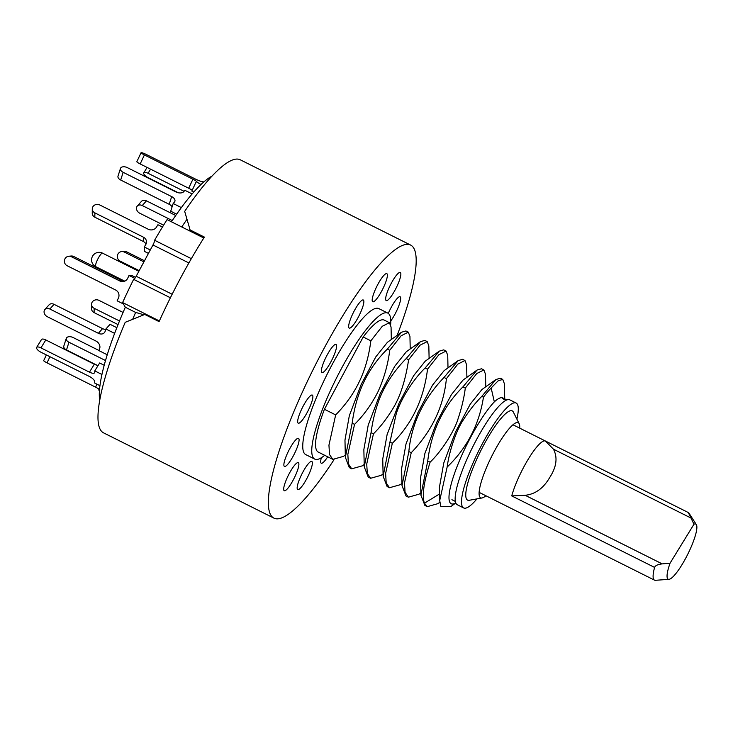 <?xml version="1.0" encoding="UTF-8"?>
<svg xmlns="http://www.w3.org/2000/svg" width="733" height="733" viewBox="0 0 733 733"><rect width="100%" height="100%" fill="white"/><g stroke="black" fill="none" stroke-linecap="round" stroke-linejoin="round"><path stroke-width="1.1" d="M506.934 399.897L502.93 398.037C501.088 397.002 498.22 398.276 494.335 401.858A60.473 12.461 116.6 0 0 456.421 468.24A60.473 12.461 116.6 0 0 455.779 502.92M455.807 502.994L451.152 506.329L440.808 506.43L439.708 500.538L447.139 467.068C467.04 447.991 479.153 424.7 483.459 397.185A73.767 15.201 -63.4 0 1 491.147 387.977L494.335 401.858M504.707 397.872L504.396 383.735L502.756 379.428L498.174 380.812L491.147 387.977M439.809 502.288L437.903 503.653L427.275 506.64L424.425 503.195C421.869 495.774 423.766 482.112 430.115 462.184L427.733 460.993C431.38 431.242 443.108 406.549 462.917 386.905L477.064 370.046L481.489 368.781L483.872 369.973L485.503 374.27L485.777 386.777M462.917 386.905L465.299 388.096L476.762 373.528L483.872 369.973M464.979 360.517L462.596 359.326L458.171 360.599L444.024 377.449L446.406 378.64L457.813 364.118L464.979 360.517L466.619 364.823L466.894 377.321M446.085 351.061L443.703 349.87L439.278 351.144L425.14 367.993L427.522 369.185L438.966 354.635L446.085 351.061L447.726 355.368L448 367.865M427.202 341.605L424.819 340.414L420.394 341.688L406.247 358.538L408.629 359.729L420.091 345.161L427.202 341.605L428.832 345.912L429.107 358.41M408.308 332.159L405.926 330.959L401.501 332.232L387.354 349.082L389.736 350.273L401.143 335.76L408.308 332.159L409.949 336.456L410.223 348.954M370.852 340.818C367.801 364.164 360.141 390.002 335.668 414.905L324.426 409.289L363.192 336.988L370.852 340.818L382.296 326.267L389.415 322.703L391.055 327.01L391.33 339.498M363.192 336.988A73.767 15.201 -63.4 0 1 384.294 320.129L389.415 322.703M483.459 397.185L481.81 396.361L495.948 379.511L500.373 378.237L502.756 379.428M465.299 388.096C464.062 397.808 461.671 407.969 458.116 418.589C455.111 429.336 442.879 449.87 430.115 462.184M446.406 378.64C443.685 406.394 431.957 431.086 411.222 452.728L408.84 451.537C411.525 423.866 423.253 399.173 444.024 377.449M427.522 369.185C423.839 398.999 412.111 423.701 392.338 443.273L389.956 442.081L395.884 415.299C398.331 404.973 410.004 382.599 425.14 367.993M408.629 359.729C405.514 380.042 400.365 396.205 393.172 408.189C386.85 418.57 380.271 427.11 373.445 433.817L371.063 432.626C372.648 420.715 375.498 409.344 379.602 398.514C385.604 383.726 394.491 370.403 406.247 358.538M389.736 350.273C387.968 364.503 384.11 378.191 378.182 391.34C371.842 404.02 363.971 415.025 354.552 424.361L352.17 423.17C356.769 388.426 370.531 365.794 387.354 349.082M447.139 467.068C449.494 449.265 457.3 428.594 463.21 420.073C468.863 411.048 475.066 403.15 481.81 396.361M427.733 460.993L420.907 495.151L424.893 505.449L427.275 506.64M408.84 451.537L402.023 485.686L406 495.994L408.382 497.185L405.065 492.292L404.515 482.79L411.222 452.728M420.861 492.878L419.019 494.198L408.382 497.185M389.956 442.081L383.13 476.23L387.116 486.538L389.489 487.729L386.19 482.9L385.622 473.381L392.338 443.273M401.968 483.423L400.117 484.751L389.489 487.729M371.063 432.626L364.237 466.793L368.223 477.082L370.605 478.273L367.306 473.472L366.72 464.044L373.445 433.817M381.233 475.296L370.605 478.273M352.17 423.17L345.353 457.319L349.329 467.627L351.712 468.818L348.395 463.916L347.845 454.359L354.552 424.361M364.191 464.511L362.349 465.831L351.712 468.818M324.426 409.289A73.767 15.201 116.6 0 0 318.25 452.069L332.828 459.362L329.538 454.597L328.943 445.142L335.668 414.905M345.298 455.056L343.447 456.384L332.828 459.362M458.171 360.599L444.116 370.641L432.47 385.228L417.856 412.816L405.981 444.088L401.638 468.442L402.023 485.686M477.064 370.046L463.009 380.097L451.372 394.675L436.749 422.263L424.874 453.535L420.531 477.898L420.907 495.151M495.948 379.511L481.893 389.553L470.256 404.14L455.633 431.728L443.767 462.999L439.415 487.353L439.708 500.538M401.501 332.232L387.445 342.274L375.809 356.861L361.186 384.44L349.32 415.712L344.968 440.066L345.353 457.319M420.394 341.688L406.339 351.73L394.702 366.317L380.079 393.905L368.204 425.177L363.861 449.531L364.246 466.793M439.278 351.144L425.222 361.186L413.586 375.772L398.963 403.361L387.097 434.623L382.745 458.986L383.13 476.23M390.671 324.334A81.629 16.822 -63.4 0 0 387.812 313.101A81.629 16.822 -63.4 0 0 341.303 368.772A81.629 16.822 116.6 0 0 314.732 459.096A81.629 16.822 116.6 0 0 324.692 455.294M387.812 313.101L378.814 308.602A81.629 16.822 -63.4 0 0 332.306 364.274A81.629 16.822 116.6 0 0 305.734 454.597L314.732 459.096M397.167 335.329A152.684 31.464 -63.4 0 0 410.617 245.06A152.684 31.464 -63.4 0 0 323.629 349.192A152.684 31.464 116.6 0 0 273.931 518.13A152.684 31.464 116.6 0 0 333.973 459.765M385.888 300.255A15.723 3.244 116.6 0 0 386.218 300.576A15.723 3.244 116.6 0 0 395.673 288.912A15.723 3.244 116.6 0 0 400.621 272.786A15.723 3.244 116.6 0 0 400.291 272.456A15.723 3.244 116.6 0 0 390.845 284.12A15.723 3.244 116.6 0 0 385.888 300.255M374.361 301.263A15.723 3.244 116.6 0 0 383.982 286.42A15.723 3.244 116.6 0 0 386.822 273.647A15.723 3.244 116.6 0 0 385.201 274.142A15.723 3.244 116.6 0 0 375.58 288.994A15.723 3.244 116.6 0 0 372.74 301.767A15.723 3.244 116.6 0 0 374.361 301.263M354.241 323.803A15.723 3.244 116.6 0 0 361.955 309.161A15.723 3.244 116.6 0 0 363.293 299.989A15.723 3.244 116.6 0 0 358.272 304.296A15.723 3.244 116.6 0 0 350.557 318.937A15.723 3.244 116.6 0 0 349.22 328.109A15.723 3.244 116.6 0 0 354.241 323.803M330.904 361.836A15.723 3.244 116.6 0 0 336.026 344.437A15.723 3.244 116.6 0 0 327.065 355.157A15.723 3.244 116.6 0 0 321.943 372.556A15.723 3.244 116.6 0 0 330.904 361.836M310.618 405.157A15.723 3.244 116.6 0 0 312.313 395.069A15.723 3.244 116.6 0 0 299.925 413.11A15.723 3.244 116.6 0 0 298.239 423.188A15.723 3.244 116.6 0 0 310.618 405.157M298.817 442.164A15.723 3.244 116.6 0 0 298.514 438.334A15.723 3.244 116.6 0 0 291.01 446.47A15.723 3.244 116.6 0 0 284.138 462.615A15.723 3.244 116.6 0 0 284.441 466.445A15.723 3.244 116.6 0 0 291.945 458.308A15.723 3.244 116.6 0 0 298.817 442.164M298.652 462.944A15.723 3.244 116.6 0 0 298.331 462.624A15.723 3.244 116.6 0 0 288.875 474.278A15.723 3.244 116.6 0 0 283.928 490.414A15.723 3.244 116.6 0 0 284.257 490.734A15.723 3.244 116.6 0 0 293.704 479.08A15.723 3.244 116.6 0 0 298.652 462.944M310.187 461.927A15.723 3.244 116.6 0 0 300.567 476.78A15.723 3.244 116.6 0 0 297.726 489.552A15.723 3.244 116.6 0 0 299.348 489.058A15.723 3.244 116.6 0 0 308.969 474.205A15.723 3.244 116.6 0 0 311.8 461.433A15.723 3.244 116.6 0 0 310.187 461.927M321.356 457.74A15.723 3.244 116.6 0 0 321.256 463.21A15.723 3.244 116.6 0 0 326.277 458.904A15.723 3.244 116.6 0 0 327.697 456.796M390.781 320.935A15.723 3.244 116.6 0 0 400.41 300.585A15.723 3.244 116.6 0 0 400.108 296.746A15.723 3.244 116.6 0 0 388.298 313.403M273.931 518.13L103.555 432.855A152.684 31.464 116.6 0 1 125.206 322.309L144.786 314.457L159.07 321.613A152.684 31.464 -63.4 0 1 180.767 277.679A152.684 31.464 -63.4 0 1 204.388 237.089L190.104 229.942L184.679 211.379A152.684 31.464 -63.4 0 1 240.241 159.785L410.617 245.06M190.104 229.942L191.075 231.628M191.212 231.692L190.8 230.29M668.972 579.327L655.449 580.298A37.795 7.788 -63.4 0 1 654.468 580.124A37.795 7.788 -63.4 0 1 654.596 567.415C655.265 565.564 657.794 564.383 662.201 563.888L670.081 563.146A30.813 6.35 116.6 0 0 668.972 579.327A30.813 6.35 116.6 0 0 687.646 554.469A30.813 6.35 116.6 0 0 696.35 524.626A30.813 6.35 116.6 0 0 693.977 524.205L688.278 512.523A37.795 7.788 -63.4 0 1 688.305 512.541A37.795 7.788 -63.4 0 1 689.029 513.21L696.35 524.626M670.081 563.146L693.977 524.205M654.596 567.415L511.735 495.911L525.158 495.288C538.462 493.905 545.691 484.33 549.75 477.467C554.038 470.723 559.197 460.113 553.442 449.182L545.416 441.019L688.278 512.523M476.954 498.889A58.658 12.085 -63.4 0 1 463.65 507.942A58.658 12.085 -63.4 0 1 462.422 506.732A58.658 12.085 116.6 0 1 480.894 446.544A58.658 12.085 116.6 0 1 516.151 403.04A58.658 12.085 116.6 0 1 517.37 404.25A58.658 12.085 -63.4 0 1 516.884 419.12M463.65 507.942L457.3 504.762A58.658 12.085 -63.4 0 1 456.073 503.553A58.658 12.085 116.6 0 1 474.544 443.364A58.658 12.085 116.6 0 1 509.801 399.861L516.151 403.04M485.887 495.746A42.01 8.659 -63.4 0 1 482.021 497.973L469.23 500.282A49.89 10.28 -63.4 0 1 466.536 499.072A49.89 10.28 116.6 0 1 483.807 444.904A49.89 10.28 116.6 0 1 513.265 411.909A49.89 10.28 -63.4 0 1 513.366 412.102L519.184 423.72A42.01 8.659 -63.4 0 1 519.724 428.154M482.021 497.973A42.01 8.659 -63.4 0 1 479.749 496.956A42.01 8.659 116.6 0 1 479.18 495.068A42.01 8.659 116.6 0 1 491.678 456.384A42.01 8.659 116.6 0 1 515.162 423.188A42.01 8.659 116.6 0 1 519.101 423.555A42.01 8.659 -63.4 0 1 519.184 423.72M203.811 238.005L167.078 219.616A151.172 31.152 116.6 0 0 154.599 240.268L191.35 258.667M99.715 400.429A130.309 26.855 -63.4 0 1 125.325 307.255L122.613 302.555A151.172 31.152 116.6 0 1 133.635 279.365A4.535 0.935 116.6 0 0 136.191 276.259L152.968 244.978A4.535 0.935 116.6 0 0 154.599 240.268M171.449 221.806A130.309 26.855 -63.4 0 1 211.974 176.14M181.766 226.973A130.309 26.855 -63.4 0 1 186.979 219.304M132.691 319.249A130.309 26.855 -63.4 0 1 135.642 312.423L125.325 307.255M135.642 312.423L143.952 314.787M122.613 302.555L159.373 320.953M133.635 279.365L170.395 297.763M123.428 303.975L117.133 300.823L118.407 298.102A6.047 5.873 85 0 0 115.658 290.021L67.143 265.74A5.021 4.874 85 0 1 68.81 256.229A5.021 4.874 85 0 1 71.367 256.715L119.882 281.005L122.283 280.794A6.047 5.873 -95 0 0 124.152 281.353M134.826 278.421L128.999 275.498L127.725 278.219A6.047 5.873 85 0 1 119.882 281.005M122.283 280.794L73.767 256.504A5.021 4.874 -95 0 0 71.211 256.019L68.81 256.229M128.999 275.498L131.399 275.287L135.55 277.367M107.247 354.772L98.982 350.631L99.725 348.312A6.047 4.71 41.8 0 0 95.913 341.019L47.388 316.738A5.021 3.912 41.8 0 1 44.878 309.537A5.021 3.912 41.8 0 1 49.844 309.024L98.369 333.313L102.556 328.622A6.047 4.71 -138.2 0 0 105.781 329.309M114.632 333.378L105.882 328.998L105.14 331.316A6.047 4.71 41.8 0 1 104.361 332.7A6.047 4.71 41.8 0 1 98.369 333.313M102.556 328.622L54.04 304.332A5.021 3.912 -138.2 0 0 49.065 304.846L44.878 309.537M105.882 328.998L110.069 324.307L116.822 327.678M99.954 385.686L94.694 383.047L94.704 381.746A6.047 2.291 31.5 0 0 89.435 376.487L40.911 352.207A5.021 1.897 31.5 0 1 36.65 347.415A5.021 1.897 31.5 0 1 40.947 347.882L89.463 372.162L94.328 364.246A6.047 2.291 -148.5 0 0 98.195 365.355M101.942 374.49L94.786 370.898L94.777 372.208A6.047 2.291 31.5 0 1 94.639 372.721A6.047 2.291 31.5 0 1 89.463 372.162M94.328 364.246L45.803 339.956A5.021 1.897 -148.5 0 0 41.506 339.498L36.65 347.415M94.786 370.898L99.642 362.982L104.196 365.263M46.362 354.928L43.696 360.627A5.021 0.614 25.1 0 0 47.04 362.853L95.556 387.143L96.948 384.174M99.056 389.186A6.047 0.742 25.1 0 0 95.556 387.143M99.697 387.812L98.68 389.983L99.468 390.377M105.515 360.544L68.957 342.247A5.021 2.969 -162.3 0 1 66.272 338.371L63.817 346.077A5.021 2.969 17.7 0 0 66.501 349.953L97.031 365.236M66.272 338.371A5.021 2.969 -162.3 0 1 73.144 337.546L99.019 350.502M119.497 320.981L94.145 308.291A5.021 4.526 -179.6 0 1 91.552 304.296L91.524 308.62A5.021 4.526 0.4 0 0 94.108 312.615L118.04 324.6M91.552 304.296A5.021 4.526 -179.6 0 1 99.001 300.374L123.08 312.423M126.699 251.84A5.021 4.874 -95 0 0 124.143 251.355L121.742 251.566A5.021 4.874 85 0 1 124.298 252.051L126.699 251.84L144.502 260.756M139.197 270.651L120.075 261.076A5.021 4.874 85 0 1 121.742 251.566M143.906 261.864L124.298 252.051M146.453 200.842A5.021 3.912 -138.2 0 0 141.478 201.355L137.282 206.046A5.021 3.912 41.8 0 1 142.257 205.542L146.453 200.842L175.718 215.493M163.615 225.168L139.801 213.248A5.021 3.912 41.8 0 1 137.282 206.046M172.273 220.56L142.257 205.542M178.275 192.752L148.039 177.615A5.021 1.897 31.5 0 1 143.778 172.832A5.021 1.897 31.5 0 1 148.066 173.29L150.595 169.167M184.056 191.304L148.066 173.29M200.979 184.533L196.765 181.995A6.047 0.742 -154.9 0 0 196.948 181.912A6.047 0.742 -154.9 0 0 192.916 179.219L144.401 154.929A5.021 0.614 -154.9 0 1 141.057 152.702A5.021 0.614 -154.9 0 1 146.802 154.718L195.326 179.008A6.047 0.742 -154.9 0 0 202.061 181.527L203.783 181.967M141.057 152.702L136.833 161.718A5.021 0.614 25.1 0 0 140.177 163.954L144.401 154.929M192.193 190.287A6.047 0.742 25.1 0 0 188.693 188.244L140.177 163.954M193.778 192.064L191.817 191.084L196.041 182.059M181.353 207.595L173.171 203.499L174.436 202.079A6.047 3.583 -162.3 0 0 174.903 201.273A6.047 3.583 -162.3 0 0 171.669 196.609L123.153 172.319A5.021 2.969 -162.3 0 1 120.459 168.453A5.021 2.969 -162.3 0 1 127.34 167.628L175.865 191.918A6.047 3.583 -162.3 0 0 183.681 191.734L184.936 190.323L192.156 193.933M120.459 168.453L118.004 176.158A5.021 2.969 17.7 0 0 120.688 180.025L123.153 172.319M172.108 206.825A6.047 3.583 17.7 0 0 169.213 204.315L120.688 180.025M176.644 214.173L170.716 211.205L173.171 203.499M150.292 249.971L144.291 246.966L145.757 244.584A6.047 5.452 -179.6 0 0 146.508 241.982A6.047 5.452 -179.6 0 0 143.393 237.162L94.869 212.882A5.021 4.526 -179.6 0 1 92.285 208.878A5.021 4.526 -179.6 0 1 99.734 204.956L148.249 229.246A6.047 5.452 -179.6 0 0 156.468 227.12L157.934 224.738L162.479 227.019M92.285 208.878L92.248 213.211A5.021 4.526 0.4 0 0 94.841 217.206L94.869 212.882M145.995 244.144A6.047 5.452 0.4 0 0 143.356 241.496L94.841 217.206M148.451 253.398L144.264 251.291L144.291 246.966M424.425 503.195L439.562 493.96M662.201 563.888L525.158 495.288M553.442 449.182L690.495 517.782M511.735 495.911A37.795 7.788 -63.4 0 1 528.649 458.528A37.795 7.788 -63.4 0 1 545.416 441.019M189.114 230.648A141.377 29.137 -63.4 0 1 189.939 229.374M152.968 244.978L188.885 262.964M136.191 276.259L172.154 294.254M138.839 271.32L102.528 253.142A7.559 1.558 116.6 0 0 97.984 258.749A7.559 1.558 116.6 0 0 95.602 266.5A7.559 1.558 116.6 0 0 95.757 266.656L124.711 281.151M73.767 256.504L71.367 256.715M54.04 304.332L49.844 309.024M45.803 339.956L40.947 347.882M49.917 356.714L47.04 362.853M68.957 342.247L66.501 349.953M94.145 308.291L94.108 312.615M192.916 179.219L188.693 188.244M171.669 196.609L169.213 204.315M143.393 237.162L143.356 241.496M383.084 473.967L381.224 475.296M688.305 512.541L512.963 424.774M654.468 580.124L479.125 492.365M502.508 398.578L505.981 400.31M451.894 499.695L455.367 501.427M102.528 253.142A7.559 7.559 0 0 0 92.587 263.669A7.559 7.559 0 0 0 95.757 266.656M143.778 172.832L147.095 167.417"/></g></svg>
